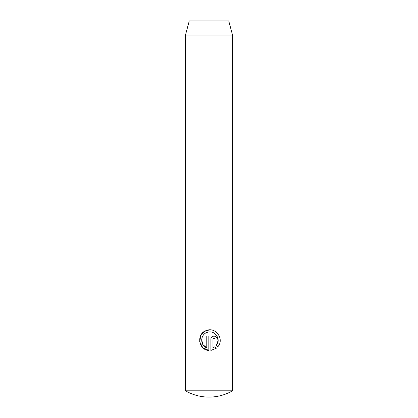 <?xml version="1.0" encoding="UTF-8"?>
<svg xmlns="http://www.w3.org/2000/svg" width="418" height="418" viewBox="0 0 418 418"><rect width="100%" height="100%" fill="white"/><g stroke="black" fill="none" stroke-linecap="round" stroke-linejoin="round"><path stroke-width="0.63" d="M232.512 390.799L185.487 390.799A47.025 47.025 0 0 0 232.512 390.799L232.512 35.008L185.487 35.008L189.265 20.9L228.735 20.9L232.512 35.008M217.856 346.721L216.393 345.252C221.341 339.5 215.051 329.886 207.767 332.226C200.29 333.747 199.564 345.393 206.785 347.839L206.785 336.072L208.848 336.072L208.848 350.451C198.451 350.033 196.22 333.977 205.975 330.659C215.422 326.244 224.753 339.076 217.856 346.721M215.03 339.165C214.35 337.833 213.661 337.833 212.971 339.165L212.971 347.839L214.936 346.71L216.404 348.178L210.907 350.451L210.907 339.165C210.792 335.142 217.266 335.189 217.094 339.165L215.009 338.951M185.487 390.799L185.487 35.008M214.936 346.71L212.971 347.839M206.785 347.839L202.913 344.604L201.648 339.693M216.743 335.623L218.118 340.498L216.393 345.252M209.355 329.901L204.48 331.422L200.959 335.032M200.943 335.058L199.679 341.673L202.735 347.63M202.761 347.651L208.848 350.451"/></g></svg>
